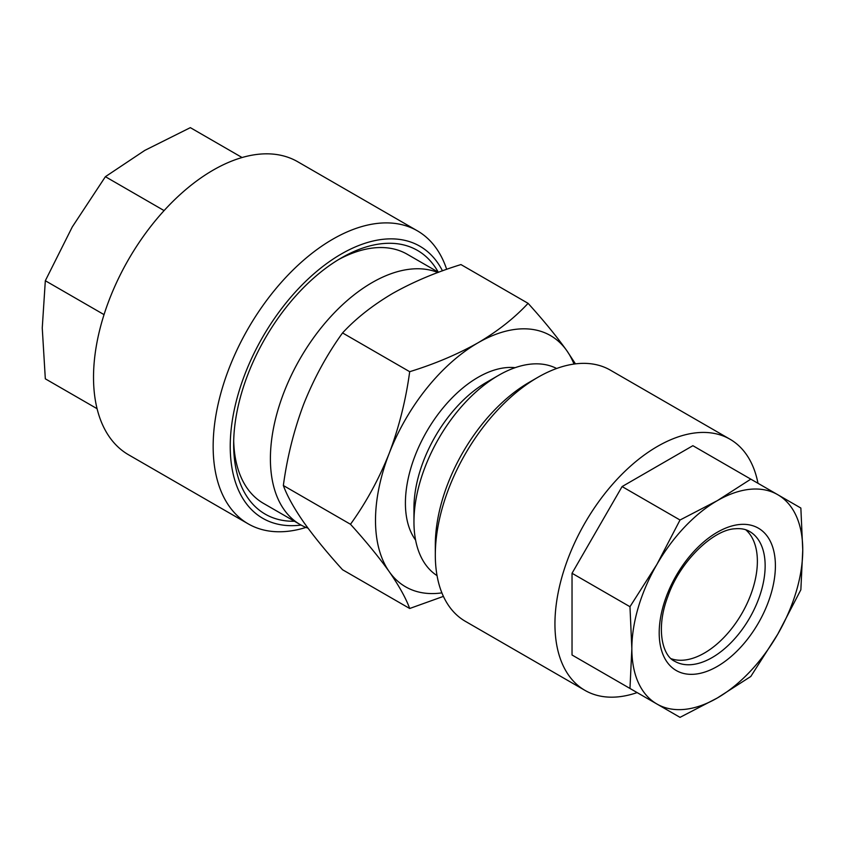 <?xml version="1.0" encoding="UTF-8"?>
<svg xmlns="http://www.w3.org/2000/svg" width="845" height="845" viewBox="0 0 845 845"><rect width="100%" height="100%" fill="white"/><g stroke="black" fill="none" stroke-linecap="round" stroke-linejoin="round"><path stroke-width="1.27" d="M308.024 528.199A143.808 83.021 -60 0 1 300.186 524.565L263.439 503.356A143.808 83.021 -60 0 1 233.695 440.9M294.44 521.249A152.258 87.912 -60 0 1 233.653 444.428A152.258 87.912 -60 0 1 341.317 257.947A152.258 87.912 -60 0 1 382.521 243.624A152.258 87.912 -60 0 1 438.249 272.174M338.285 259.742A143.808 83.021 -60 0 1 374.25 247.87A143.808 83.021 -60 0 1 407.248 254.271L438.47 272.301M446.678 269.344A169.18 97.682 120 0 0 417.367 230.822L297.736 161.754A169.18 97.682 120 0 0 258.929 154.212A169.18 97.682 120 0 0 113.684 288.948A169.18 97.682 120 0 0 128.556 454.779L248.187 523.847A169.18 97.682 120 0 0 286.994 531.389A169.18 97.682 120 0 0 306.006 527.417M417.367 230.822A169.18 97.682 120 0 0 378.56 223.281A169.18 97.682 120 0 0 233.315 358.016A169.18 97.682 120 0 0 248.187 523.847M442.474 270.844A157.096 90.7 120 0 0 383.831 239.219A157.096 90.7 120 0 0 238.691 392.429A157.096 90.7 120 0 0 298.813 525.315A157.096 90.7 120 0 0 301.063 525.062M671.257 658.741A74.92 43.253 120 0 0 684.123 660.103A74.92 43.253 120 0 0 746.769 604.143A74.92 43.253 120 0 0 745.723 529.752M717.299 698.002A120.846 69.765 -60 0 1 684.598 709.377A120.846 69.765 -60 0 1 656.882 703.991L680.024 717.352L717.299 698.002L750.804 676.475L777.727 634.225L800.859 589.778L802.75 550L800.859 508.046L750.804 479.147L717.299 500.662L680.024 520.013L656.882 564.449L629.969 606.71L631.849 648.664L629.969 688.453L656.882 703.991A120.846 69.765 -60 0 1 631.849 648.664A120.846 69.765 -60 0 1 656.882 564.449A120.846 69.765 -60 0 1 717.299 500.662A120.846 69.765 -60 0 1 777.727 494.684A120.846 69.765 -60 0 1 802.75 550A120.846 69.765 -60 0 1 777.727 634.225A120.846 69.765 -60 0 1 717.299 698.002M637.141 692.594A145.013 83.718 -60 0 1 618.244 696.85A145.013 83.718 -60 0 1 584.983 690.386A145.013 83.718 -60 0 1 572.223 548.247A145.013 83.718 -60 0 1 696.724 432.756A145.013 83.718 -60 0 1 729.995 439.22A145.013 83.718 -60 0 1 757.986 483.287M584.983 690.386L465.352 621.318A145.013 83.718 -60 0 1 435.312 554.933A145.013 83.718 -60 0 1 537.853 377.335A145.013 83.718 -60 0 1 577.093 363.688A145.013 83.718 -60 0 1 610.365 370.152L729.995 439.22M435.312 554.933L435.312 545.067A132.929 76.747 -60 0 1 529.308 382.267L537.853 377.335M300.186 524.565A143.808 83.021 -60 0 1 270.4 458.729A143.808 83.021 -60 0 1 372.085 282.61A143.808 83.021 -60 0 1 437.89 272.523M437.055 575.625A119.631 69.068 -60 0 1 413.955 521.883L413.955 508.067A102.72 59.308 -60 0 1 486.583 382.267L498.55 375.36A119.631 69.068 -60 0 1 556.633 368.494M415.592 540.092A102.72 59.308 -60 0 1 405.41 503.134A102.72 59.308 -60 0 1 442.115 409.054A102.72 59.308 -60 0 1 515.133 367.681M413.955 521.883A119.631 69.068 -60 0 1 498.55 375.36M409.688 608.495L342.552 569.741C327.036 552.609 314.118 536.807 303.788 522.337C293.944 508.12 287.131 495.846 283.35 485.516C287.163 457.219 293.975 430.031 303.788 403.931C314.129 378.064 327.047 354.393 342.552 332.93C355.872 318.502 372.56 305.341 392.598 293.468C412.878 282.019 435.661 272.386 460.947 264.569L528.083 303.334C514.552 317.931 497.863 331.092 478.038 342.795C457.462 354.361 434.679 363.994 409.688 371.694C405.864 399.981 399.051 427.169 389.239 453.269C378.898 479.136 365.98 502.807 350.485 524.27C366.001 541.402 378.919 557.204 389.239 571.674C399.083 585.891 405.896 598.165 409.688 608.495L443.414 596.38M283.35 485.516L350.485 524.27M342.552 332.93L409.688 371.694M575.456 363.868L566.847 350.728C556.506 336.225 543.588 320.435 528.083 303.334M441.903 592.873A145.013 83.718 -60 0 1 389.239 571.674A145.013 83.718 -60 0 1 389.239 453.269A145.013 83.718 -60 0 1 478.038 342.795A145.013 83.718 -60 0 1 566.847 350.728A145.013 83.718 -60 0 1 573.998 364.068M750.804 479.147L692.879 445.695L622.089 486.572L572.033 573.269L572.033 655.002L622.089 683.901M572.033 655.002L629.969 688.453M572.033 573.269L629.969 606.71M622.089 486.572L680.024 520.013M242.082 157.529L190.336 127.648L144.791 150.399L105.393 176.689L164.099 210.595M104.041 314.625L45.324 280.73L72.279 226.935L105.393 176.689M97.069 408.695L45.324 378.824L42.25 327.997L45.324 280.73M695.065 674.162A82.176 47.447 -60 0 1 663.621 604.65A82.176 47.447 -60 0 1 739.533 524.513A82.176 47.447 -60 0 1 770.978 594.014A82.176 47.447 -60 0 1 695.065 674.162M674.711 661.265A74.92 43.253 120 0 0 691.897 664.603A74.92 43.253 120 0 0 756.222 604.925A74.92 43.253 120 0 0 749.631 531.494C745.808 529.181 740.97 528.273 735.129 528.769C713.634 529.519 680.162 560.805 667.941 596.264C655.678 628.004 662.163 655.699 674.711 661.265"/></g></svg>
